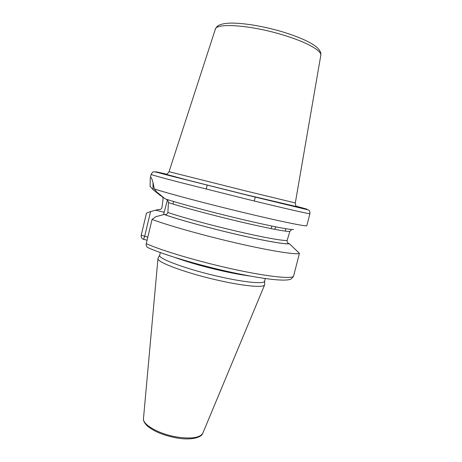 <?xml version="1.0" encoding="UTF-8"?>
<svg xmlns="http://www.w3.org/2000/svg" width="462" height="462" viewBox="0 0 462 462"><rect width="100%" height="100%" fill="white"/><g stroke="black" fill="none" stroke-linecap="round" stroke-linejoin="round"><path stroke-width="0.69" d="M158.114 258.062L157.969 258.443C155.989 262.093 188.305 273.949 221.408 281.023C245.963 286.405 264.108 287.78 264.651 284.84L264.697 284.442M265.292 278.551L264.622 281.196C264.408 284.072 246.506 282.646 222.118 277.269C189.316 270.212 157.363 258.599 159.696 255.226L160.331 252.575M147.112 240.153L143.578 239.356C141.719 238.635 140.933 237.243 141.222 235.187L146.494 213.086L150.583 211.532L158.46 209.459L159.794 209.557M152.079 219.415L155.642 216.747L164.16 214.489C177.934 219.427 208.345 227.835 236.59 234.401C264.865 240.979 286.024 244.606 289.42 243.745L299.428 253.361C296.564 254.978 272.245 251.253 238.432 243.514C204.666 235.793 168.024 225.491 152.079 219.415L146.263 243.693C145.934 245.692 146.57 247.043 148.175 247.753C163.612 254.735 198.804 265.228 231.266 272.285C264.218 279.314 286.088 281.803 291.193 278.933L293.497 276.432L299.428 253.361M293.52 229.447C292.227 230.33 270.645 226.184 240.425 219.005C210.25 211.844 177.876 203.13 165.211 198.868L156.768 192.042L154.262 188.923C167.007 193.174 207.588 203.956 245.004 212.901C282.016 221.795 307.386 226.9 306.837 225.67L309.915 213.692C310.614 214.345 285.366 208.61 248.331 199.561L179.395 182.265C160.701 177.396 151.276 174.769 151.114 174.393C153.118 171.72 151.911 171.385 156.884 172.314L248.458 195.449L308.183 209.863C309.413 210.21 309.99 211.486 309.915 213.692M274.538 229.296L275.918 226.894M285.377 231.139L285.614 228.702M271.985 226.091L271.05 228.609M289.42 243.745L289.218 243.699C285.793 244.542 264.709 240.927 236.544 234.378C208.42 227.841 178.13 219.467 164.374 214.541C166.124 214.876 167.284 214.189 167.868 212.468L168.463 202.587C168.284 201.057 167.498 199.913 166.106 199.168M291.649 229.516L289.841 231.404L287.15 240.431C286.948 242.18 287.641 243.272 289.218 243.699M159.505 209.586L158.824 209.54C160.36 209.771 161.4 209.136 161.937 207.64L163.074 198.92C162.976 197.274 162.133 196.206 160.557 195.709L153.061 189.663L152.991 182.663M158.824 209.54L158.46 209.459M173.1 204.071L173.533 201.478M167.4 200.144L163.536 214.657M143.578 239.356L144.629 236.457L150.583 211.532M147.828 237.173L141.222 235.187M154.262 188.923C153.332 183.587 152.425 180.047 151.536 178.297C150.935 177.033 150.525 176.854 150.312 177.76L150.081 186.336L153.061 189.663M176.611 437.93C190.009 440.43 201.472 437.953 202.824 433.142C200.15 437.785 191.563 439.085 177.062 437.04C159.142 434.205 142.198 424.543 143.491 418.462L157.964 258.524M175.473 257.64C188.756 262.474 204.805 267.007 223.62 271.24C233.587 273.429 242.232 275.005 249.538 275.97M293.497 276.432C290.379 279.065 265.864 276.368 232.086 268.924C198.348 261.509 161.943 250.687 146.263 243.693M289.841 231.404C287.387 232.016 266.903 228.118 239.073 221.529C211.278 214.951 181.347 206.889 168.463 202.587M287.15 240.431C283.454 241.025 263.294 237.439 236.66 231.214C210.054 225.006 181.364 217.146 167.868 212.468M158.657 209.505L159.644 209.575M164.12 212.225L155.555 210.222M166.568 174.157C151.738 170.715 152.05 171.032 167.504 175.115L248.423 195.438L302.46 208.379C310.233 210.089 308.2 209.384 296.356 206.271M166.268 174.295C161.977 173.429 167.619 175.006 183.206 179.025L246.131 194.768C282.652 203.736 304.343 208.749 296.552 206.537M246.165 191.043L295.31 202.951C295.634 205.411 296.05 206.624 296.558 206.578L246.102 194.756L189.951 180.746L166.245 174.33C166.626 174.624 167.556 173.752 169.04 171.708L246.165 191.043M169.04 171.702L215.332 29.256C216.054 22.742 250.277 25.029 282.213 34.725C305.965 41.724 322.008 50.699 320.795 55.353L295.31 202.957M176.582 437.93C163.785 435.51 154.037 431.52 147.349 425.958C144.363 422.99 143.076 420.489 143.491 418.462M202.824 433.142L264.616 284.921M264.645 281.104L264.697 284.598M159.719 255.134L158.039 258.206M150.312 177.76L151.114 174.393M320.795 55.353C321.361 52.812 319.889 50 316.372 46.905C313.808 44.981 313.103 44.3 306.618 40.951C299.844 37.728 291.741 34.673 282.299 31.78C260.741 25.37 236.914 21.87 225.133 23.51C217.677 24.798 216.73 26.565 215.332 29.256M207.19 185.216L206.231 189.12M255.261 197.112L254.285 201.01"/></g></svg>
